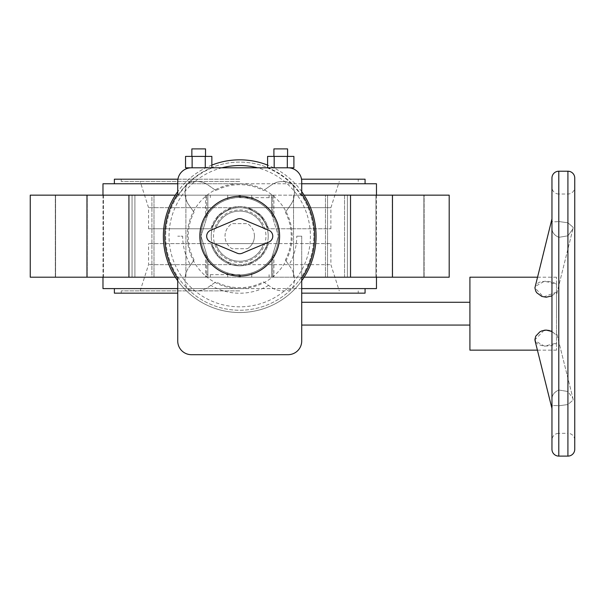 <?xml version="1.0" encoding="UTF-8"?>
<svg xmlns="http://www.w3.org/2000/svg" width="605" height="605" viewBox="0 0 605 605"><rect width="100%" height="100%" fill="white"/><g stroke="black" fill="none" stroke-linecap="round" stroke-linejoin="round"><path stroke-width="0.45" stroke-dasharray="3.02 2.27" d="M86.976 277.203L86.976 195.158L30.25 195.158L55.577 195.158L30.25 195.158L30.25 277.203L134.907 277.203L103.508 277.203L103.508 195.158L227.707 195.158L227.707 199.348C235.716 196.791 243.732 196.791 251.74 199.348C259.969 202.123 266.586 207.054 271.592 214.147L278.466 236.177A38.743 38.743 0 0 0 239.724 197.434A38.743 38.743 0 0 0 200.981 236.177L207.848 214.147C212.854 207.054 219.479 202.123 227.707 199.348C235.716 196.791 243.732 196.791 251.74 199.348C259.969 202.123 266.586 207.054 271.592 214.147L278.466 236.177L271.592 258.206C266.586 265.3 259.969 270.238 251.74 273.014C243.732 275.57 235.716 275.57 227.707 273.014C219.479 270.238 212.854 265.3 207.848 258.206L200.981 236.177A38.743 38.743 0 0 0 239.724 274.92A38.743 38.743 0 0 0 278.466 236.177A38.743 38.743 0 0 0 239.724 197.434A38.743 38.743 0 0 0 200.981 236.177L207.848 214.147C212.854 207.054 219.479 202.123 227.707 199.348L227.707 195.158L175.329 195.158M268.212 236.177A28.488 28.488 0 0 0 239.724 207.689A28.488 28.488 0 0 0 211.236 236.177A28.488 28.488 0 0 0 239.724 264.665A28.488 28.488 0 0 0 268.212 236.177A28.488 28.488 0 0 0 239.724 207.689A28.488 28.488 0 0 0 211.236 236.177A28.488 28.488 0 0 0 239.724 264.665A28.488 28.488 0 0 0 268.212 236.177A28.488 28.488 0 0 0 239.724 207.689A28.488 28.488 0 0 0 211.236 236.177M251.74 195.158L327.547 195.158L251.74 195.158L271.592 195.158L251.74 195.158L251.74 199.348L251.74 195.158M86.976 195.158L134.907 195.158L134.907 277.203L134.907 195.158L103.508 195.158L103.508 277.203L151.9 277.203L151.9 195.158L132.049 195.158L151.9 195.158L151.9 277.203L128.925 277.203L227.707 277.203L151.9 277.203L227.707 277.203L227.707 273.014C219.479 270.238 212.854 265.3 207.848 258.206L200.981 236.177A38.743 38.743 0 0 0 239.724 274.92A38.743 38.743 0 0 0 278.466 236.177L271.592 258.206C266.586 265.3 259.969 270.238 251.74 273.014C243.732 275.57 235.716 275.57 227.707 273.014L227.707 277.203L175.329 277.203M304.118 277.203L251.74 277.203L251.74 273.014L251.74 277.203L350.522 277.203L251.74 277.203L327.547 277.203L327.547 195.158L350.522 195.158L327.547 195.158L327.547 277.203L350.522 277.203L344.54 277.203L344.54 195.158L449.197 195.158L375.939 195.158L449.197 195.158L449.197 277.203L344.54 277.203L449.197 277.203L423.871 277.203L423.871 195.158L423.871 277.203L375.939 277.203L375.939 195.158L375.939 277.203L344.54 277.203L344.54 195.158L350.522 195.158L350.522 277.203M102.979 288.6L376.469 288.6M102.979 183.761L376.469 183.761M392.221 195.158L424.128 195.158L392.221 195.158L392.221 277.203L424.128 277.203L392.221 277.203L424.128 277.203L424.128 195.158L392.221 195.158L424.128 195.158L424.128 277.203L392.221 277.203L392.221 195.158M293.546 195.158L325.452 195.158L293.546 195.158L293.546 277.203L325.452 277.203L293.546 277.203L325.452 277.203L325.452 195.158L293.546 195.158L325.452 195.158L325.452 277.203L293.546 277.203L293.546 195.158M153.995 195.158L185.901 195.158L153.995 195.158L153.995 277.203L185.901 277.203L153.995 277.203L185.901 277.203L185.901 195.158L153.995 195.158L185.901 195.158L185.901 277.203L153.995 277.203L153.995 195.158M55.32 195.158L87.226 195.158L55.32 195.158L55.32 277.203L87.226 277.203L55.32 277.203L87.226 277.203L87.226 195.158L55.32 195.158L87.226 195.158L87.226 277.203L55.32 277.203L55.32 195.158M239.724 288.6L114.375 288.6L239.724 288.6A52.416 52.416 0 0 0 292.139 236.177A52.416 52.416 0 0 0 239.724 183.761L114.375 183.761L239.724 183.761A52.416 52.416 0 0 0 187.3 236.177A52.416 52.416 0 0 0 239.724 288.6M114.375 293.153L177.734 293.153M239.724 181.477L121.212 181.477L239.724 181.477M114.375 179.201L177.923 179.201M239.724 290.876L121.212 290.876L239.724 290.876M247.861 264.665L239.724 265.807L247.861 264.665L330.89 264.665L247.861 264.665L260.929 256.875L268.408 243.588L263.674 243.588L330.89 243.588L268.408 243.588L260.929 256.875L247.861 264.665M301.713 293.153L365.072 293.153M254.425 236.177A14.702 14.702 0 0 0 247.4 223.646L232.04 223.646A14.702 14.702 0 0 0 232.04 248.715L247.4 248.715L232.04 248.715A14.702 14.702 0 0 1 232.04 223.646L247.4 223.646A14.702 14.702 0 0 1 247.4 248.715A14.702 14.702 0 0 0 254.425 236.177M239.724 312.528A76.351 76.351 0 0 1 177.734 280.75A76.351 76.351 0 0 0 301.713 280.75M301.713 191.611A76.351 76.351 0 0 0 267.591 165.097M316.075 236.177A76.351 76.351 0 0 0 239.724 159.826A76.351 76.351 0 0 0 163.373 236.177A76.351 76.351 0 0 0 239.724 312.528A76.351 76.351 0 0 0 316.075 236.177M313.791 236.177A74.067 74.067 0 0 0 239.724 162.11A74.067 74.067 0 0 0 165.649 236.177A74.067 74.067 0 0 0 239.724 310.252A74.067 74.067 0 0 0 313.791 236.177A74.067 74.067 0 0 0 239.724 162.11A74.067 74.067 0 0 0 165.649 236.177A74.067 74.067 0 0 0 239.724 310.252A74.067 74.067 0 0 0 313.791 236.177M206.676 215.955C214.321 204.293 225.098 198.122 239.028 197.442L240.419 197.442C254.35 198.122 265.134 204.301 272.779 215.962C274.156 218.352 274.156 218.352 272.779 215.962C274.156 218.352 274.156 218.352 272.779 215.962C265.134 204.301 254.35 198.13 240.427 197.442L239.028 197.442C225.105 198.122 214.321 204.293 206.676 215.955C205.292 218.337 205.292 218.337 206.676 215.955C205.292 218.337 205.292 218.337 206.676 215.955L206.676 195.158L239.028 195.158L205.549 195.158L206.676 195.158L206.676 215.955M239.724 206.547A29.63 29.63 0 0 1 268.408 228.773L330.89 228.773L268.408 228.773L260.929 215.486L247.861 207.689L239.724 206.547L247.861 207.689L330.89 207.689L247.861 207.689L260.929 215.486L268.408 228.773A29.63 29.63 0 0 0 211.032 228.773L148.558 228.773L211.032 228.773L218.518 215.486L231.586 207.689L239.724 206.547L231.586 207.689L218.518 215.486L211.039 228.773A29.63 29.63 0 0 1 239.724 206.547A29.63 29.63 0 0 0 211.032 228.773M239.724 265.807A29.63 29.63 0 0 0 268.408 243.588A29.63 29.63 0 0 1 239.724 265.807L231.586 264.665L218.518 256.875L211.039 243.588L148.558 243.588L211.032 243.588A29.63 29.63 0 0 0 239.724 265.807A29.63 29.63 0 0 1 211.032 243.588L218.518 256.875L231.586 264.665L148.558 264.665L231.586 264.665L239.724 265.807M263.674 243.588L215.773 243.588L263.674 243.588A25.07 25.07 0 0 1 239.724 261.247A25.07 25.07 0 0 0 263.674 243.588M231.586 207.689L148.558 207.689L231.586 207.689M301.713 183.761L177.734 183.761M301.713 288.6L177.734 288.6M304.118 195.158L350.522 195.158M128.925 195.158L132.049 195.158L128.925 195.158L128.925 277.203M55.577 195.158L103.508 195.158L55.577 195.158L55.577 277.203L55.577 195.158M239.731 274.693L206.479 274.693L239.724 274.693L239.731 277.203L269.104 277.203L239.731 277.203L239.724 274.693L239.724 277.203L210.351 277.203L272.968 277.203L239.724 277.203L239.731 274.693M269.104 277.203L269.104 274.693M210.351 277.203L210.351 274.693M272.968 277.203L272.968 274.693M206.479 277.203L239.731 277.203L206.479 277.203L206.479 274.693M206.676 277.203L273.899 277.203L206.676 277.203L206.676 256.399C214.321 268.06 225.105 274.231 239.028 274.92L240.427 274.92C254.35 274.231 265.134 268.053 272.779 256.391C274.156 254.009 274.156 254.009 272.779 256.391C274.156 254.009 274.156 254.009 272.779 256.391C265.134 268.06 254.35 274.231 240.419 274.92L239.028 274.92C225.098 274.231 214.321 268.06 206.676 256.399C205.292 254.017 205.292 254.017 206.676 256.399C205.292 254.017 205.292 254.017 206.676 256.399L206.676 277.203M239.716 197.661L272.968 197.661L239.724 197.661L239.716 195.158L210.343 195.158L239.716 195.158L239.724 197.661L239.724 195.158L269.096 195.158L206.471 195.158L239.724 195.158L239.716 197.661M210.343 195.158L210.343 197.661M269.096 195.158L269.096 197.661M206.471 195.158L206.471 197.661M272.968 195.158L239.716 195.158L272.968 195.158L272.968 197.661M240.427 195.158L272.779 195.158L240.427 195.158L240.419 197.442L240.427 195.158M272.779 195.158L273.899 195.158L272.779 195.158L272.779 215.962L272.779 195.158M211.856 165.097A76.351 76.351 0 0 0 177.734 191.611A76.351 76.351 0 0 1 211.856 165.097M301.524 179.201L365.072 179.201M239.724 179.201L121.212 179.201L239.724 179.201M212.332 167.804L191.407 167.804A13.673 13.673 0 0 0 177.734 181.477L177.734 193.993A74.982 74.982 0 0 0 177.734 278.361L177.734 341.016A13.673 13.673 0 0 0 191.407 354.689L288.041 354.689A13.673 13.673 0 0 0 301.713 341.016L301.713 236.177L296.768 236.177A57.044 57.044 0 0 1 288.925 265.043L285.394 259.999A51.508 51.508 0 0 0 285.394 212.355L290.702 204.762C294.575 199.816 295.331 193.388 292.986 185.485L292.843 185.16A4.56 4.56 0 0 0 290.74 183.058L290.415 182.914C282.512 180.57 276.084 181.326 271.138 185.198L263.546 190.507A51.508 51.508 0 0 0 215.902 190.507L208.309 185.198C203.363 181.326 196.935 180.57 189.025 182.914L188.707 183.058A73.651 73.651 0 0 1 212.332 167.804L267.107 167.804A73.651 73.651 0 0 1 290.74 183.058M296.768 236.177L301.713 236.177L301.713 278.361A74.982 74.982 0 0 0 301.713 193.993L301.713 181.477A13.673 13.673 0 0 0 288.041 167.804L267.107 167.804M188.707 183.058A4.56 4.56 0 0 0 186.597 185.16L186.453 185.485C184.109 193.388 184.873 199.816 188.737 204.762L194.054 212.355A51.508 51.508 0 0 0 194.054 259.999L190.522 265.043A57.044 57.044 0 0 1 182.68 236.177L177.734 236.177L182.68 236.177M301.713 313.67L301.713 325.066L301.713 313.67M469.911 350.136L469.911 277.203M551.813 407.195A11.397 7.933 -14 0 0 551.957 408.481L551.957 406.59C551.783 405.554 554.059 405.297 558.793 405.804L567.913 404.533L573.162 400.011L572.943 398.445L567.913 391.511L558.793 390.006C554.059 392.214 551.783 395.375 551.957 399.489L551.957 405.864A11.397 7.933 -14 0 0 551.813 407.195M535.561 342.022L538.17 344.525L543.978 346.12L550.671 345.795L554.513 344.51L556.517 343.08L556.517 333.264L556.517 350.136L556.517 343.08L544.5 346.158L535.077 340.796L551.957 408.488M543.986 330.3L534.933 339.836M534.979 340.29L535.077 340.796M551.957 440.16L551.957 406.59C551.836 405.547 554.12 405.289 558.793 405.804L558.793 433.324A6.836 6.836 0 0 0 551.957 440.16L551.957 220.742C551.836 221.785 554.12 222.05 558.793 221.528L558.793 194.016A6.836 6.836 0 0 1 551.957 187.179L551.957 220.742C551.783 221.778 554.059 222.043 558.793 221.528L567.913 222.799L573.162 227.321L572.943 228.887L567.913 235.821L558.793 237.334C554.12 235.224 551.836 232.063 551.957 227.851L551.957 221.475A11.397 7.933 14 0 1 551.813 220.144A11.397 7.933 14 0 1 551.957 218.851L535.077 286.543L544.492 281.174L556.517 284.252L556.517 294.068L556.517 284.252L552.804 282.104L546.164 281.113L539.841 282.066L536.801 283.768L535.758 284.978L534.918 287.882L543.517 296.942L556.517 292.109L556.517 294.764L556.517 292.109L551.957 295.86M551.957 331.472L556.517 335.223L556.517 332.568L572.943 398.445L573.162 400.011L567.913 404.533L567.913 433.324L558.793 433.324L558.793 405.804L567.913 404.533L567.913 433.324A6.836 6.836 0 0 1 574.75 440.16L574.75 187.179A6.836 6.836 0 0 1 567.913 194.016L558.793 194.016L558.793 221.528L567.913 222.799L573.162 227.321L572.943 228.887L567.913 235.821L558.793 237.334C554.059 235.118 551.783 231.957 551.957 227.851L551.957 405.864M198.697 156.408L191.861 156.408L198.697 156.408M205.534 148.891L191.861 148.891M280.743 156.408L287.587 156.408L280.743 156.408M287.587 148.891L273.906 148.891M279.608 236.177A39.885 39.885 0 0 1 239.724 276.062A39.885 39.885 0 0 1 199.839 236.177A39.885 39.885 0 0 1 239.724 196.292A39.885 39.885 0 0 1 279.608 236.177M567.913 456.109L567.913 313.67L567.913 391.511L572.943 398.445L556.517 332.568L556.517 335.223L556.517 313.67L556.517 335.223L551.699 331.351M550.694 330.927L549.431 330.527M546.164 330.103L545.634 330.118M574.75 187.179L574.75 313.67M567.913 171.223L567.913 391.511L558.793 390.006C554.12 392.108 551.836 395.269 551.957 399.489L551.957 227.851M551.957 218.851L551.957 187.179M556.517 292.109L556.517 313.67L556.517 292.109M556.517 284.252L556.517 277.203L556.517 284.252M268.854 242.068L242.189 253.23A6.383 6.383 0 0 1 237.258 253.23L210.593 242.068A6.383 6.383 0 0 1 210.593 230.293L237.258 219.123A6.383 6.383 0 0 1 242.189 219.123L268.854 230.293A6.383 6.383 0 0 1 268.854 242.068M293.901 156.408L287.322 156.408L287.322 167.804M293.901 167.804L288.041 167.804M287.322 156.408L267.591 156.408M274.171 156.408L274.171 167.804M191.407 167.804L185.538 167.804M211.856 156.408L185.538 156.408M192.118 156.408L192.118 167.804M205.276 156.408L205.276 167.804M574.75 449.273L574.75 178.059M469.911 313.67L469.911 302.273L469.911 313.67M190.522 265.043L188.737 267.591A20.509 20.509 0 0 0 186.453 286.876A4.56 4.56 0 0 0 189.025 289.447A20.509 20.509 0 0 0 208.309 287.163L215.902 281.847A51.508 51.508 0 0 0 263.546 281.847L271.138 287.163A20.509 20.509 0 0 0 290.415 289.447A4.56 4.56 0 0 0 292.986 286.876A20.509 20.509 0 0 0 290.702 267.591L288.925 265.043M194.054 259.999L188.737 267.591A20.509 20.509 0 0 0 186.453 286.876A4.56 4.56 0 0 0 189.025 289.447A20.509 20.509 0 0 0 208.309 287.163L215.902 281.847M263.546 281.847L271.138 287.163A20.509 20.509 0 0 0 290.415 289.447A4.56 4.56 0 0 0 292.986 286.876A20.509 20.509 0 0 0 290.702 267.591L285.394 259.999M215.902 190.507L208.309 185.198A20.509 20.509 0 0 0 189.025 182.914A4.56 4.56 0 0 0 186.453 185.485A20.509 20.509 0 0 0 188.737 204.762L194.054 212.355M285.394 212.355L290.702 204.762A20.509 20.509 0 0 0 292.986 185.485A4.56 4.56 0 0 0 290.415 182.914A20.509 20.509 0 0 0 271.138 185.198L263.546 190.507M268.59 285.378A57.044 57.044 0 0 1 210.858 285.378M292.843 185.16A73.651 73.651 0 0 1 301.713 196.406M177.734 196.406A73.651 73.651 0 0 1 186.597 185.16M239.724 262.388A26.212 26.212 0 0 0 265.935 236.177A26.212 26.212 0 0 0 239.724 209.965A26.212 26.212 0 0 0 213.512 236.177A26.212 26.212 0 0 0 239.724 262.388M221.922 167.804A70.649 70.649 0 0 0 239.724 306.833A70.649 70.649 0 0 0 257.526 167.804M239.724 274.92A38.743 38.743 0 0 0 278.466 236.177A38.743 38.743 0 0 0 239.724 197.434M263.674 228.773A25.07 25.07 0 0 0 215.773 228.773A25.07 25.07 0 0 1 263.674 228.773M215.773 243.588A25.07 25.07 0 0 0 239.724 261.247A25.07 25.07 0 0 1 215.773 243.588M240.427 277.203L240.427 274.92L240.419 277.203M272.779 277.203L272.779 256.391L272.779 277.203M239.028 277.203L239.028 274.92L239.028 277.203M239.028 197.442L239.028 195.158L239.028 197.442M207.848 214.147L207.848 195.158L207.848 214.147M132.049 277.203L132.049 195.158L132.049 277.203M207.848 277.203L207.848 258.206L207.848 277.203M271.592 214.147L271.592 195.158L271.592 214.147M271.592 277.203L271.592 258.206L271.592 277.203M347.399 277.203L347.399 195.158L347.399 277.203M392.471 277.203L392.471 195.158M558.793 456.109L558.793 171.223M567.913 194.016L567.913 222.799L567.913 194.016M102.979 195.158L102.979 277.203M358.236 181.477L358.236 179.201M330.89 243.588L330.89 264.665L339.276 290.876M358.236 293.153L358.236 290.876M330.89 228.773L330.89 207.689L339.276 181.477M140.171 290.876L148.558 264.665L148.558 243.588M148.558 228.773L148.558 207.689L140.171 181.477M273.899 254.425L273.899 277.203M273.899 195.158L273.899 217.929M205.549 254.433L205.549 277.203M205.549 195.158L205.549 217.921M121.212 293.153L121.212 290.876M121.212 181.477L121.212 179.201M376.469 195.158L376.469 277.203M572.943 228.887L556.517 294.764L572.943 228.887M556.517 350.136L537.406 350.136M556.517 277.203L537.406 277.203"/><path stroke-width="0.91" d="M177.734 288.6L102.979 288.6L102.979 277.203M177.734 183.761L102.979 183.761L102.979 195.158M177.734 293.153L114.375 293.153L114.375 288.6M177.923 179.201L114.375 179.201L114.375 183.761M301.713 280.75A76.351 76.351 0 0 0 301.713 191.611M267.591 165.097A76.351 76.351 0 0 0 211.856 165.097A76.351 76.351 0 0 1 239.724 159.826M376.469 195.158L376.469 183.761L301.713 183.761M376.469 277.203L376.469 288.6L301.713 288.6M350.522 195.158L350.522 277.203L449.197 277.203L449.197 195.158L304.118 195.158M175.329 195.158L30.25 195.158L30.25 277.203L86.976 277.203L86.976 195.158M175.329 277.203L86.976 277.203M350.522 277.203L304.118 277.203M177.734 191.611A76.351 76.351 0 0 0 177.734 280.75A76.351 76.351 0 0 1 177.734 191.611M365.072 183.761L365.072 179.201L301.524 179.201M365.072 288.6L365.072 293.153L301.713 293.153M288.041 167.804L191.407 167.804A13.673 13.673 0 0 0 177.734 181.477L177.734 193.993A74.982 74.982 0 0 0 177.734 278.361L177.734 341.016A13.673 13.673 0 0 0 191.407 354.689L288.041 354.689A13.673 13.673 0 0 0 301.713 341.016L301.713 278.361A74.982 74.982 0 0 0 301.713 193.993L301.713 181.477A13.673 13.673 0 0 0 288.041 167.804L293.901 167.804L293.901 156.408L287.322 156.408L287.322 167.804M534.933 339.836L534.979 340.29M551.957 331.472L546.164 330.103L541.8 330.905L539.819 331.88L535.75 336.183L534.918 339.45L535.561 342.022M551.957 295.86L546.164 297.229L541.815 296.435L536.801 292.79L535.758 291.164L534.918 287.882L551.957 218.851L551.957 178.059A6.836 6.836 0 0 1 558.793 171.223L558.793 456.109A6.836 6.836 0 0 1 551.957 449.273L551.957 408.488A11.397 7.933 -14 0 1 551.813 407.195A11.397 7.933 -14 0 1 551.957 405.864M551.957 227.851L551.957 221.475A11.397 7.933 14 0 1 551.813 220.144A11.397 7.933 14 0 1 551.957 218.851M567.913 456.109L567.913 171.223A6.836 6.836 0 0 1 574.75 178.059L574.75 449.273A6.836 6.836 0 0 1 567.913 456.109L558.793 456.109M551.957 178.059L551.957 449.273M191.861 156.408L191.861 148.891L205.534 148.891L205.534 156.408M273.906 156.408L273.906 148.891L287.587 148.891L287.587 156.408M279.608 236.177A39.885 39.885 0 0 1 239.724 276.062A39.885 39.885 0 0 1 199.839 236.177A39.885 39.885 0 0 1 239.724 196.292A39.885 39.885 0 0 1 279.608 236.177M537.406 277.203L469.911 277.203L469.911 350.136L537.406 350.136M551.699 331.351L550.694 330.927M549.431 330.527L546.164 330.103M545.634 330.118L543.986 330.3M574.75 313.67L574.75 440.16M268.854 242.068L242.189 253.23A6.383 6.383 0 0 1 237.258 253.23L210.593 242.068A6.383 6.383 0 0 1 210.593 230.293L237.258 219.123A6.383 6.383 0 0 1 242.189 219.123L268.854 230.293A6.383 6.383 0 0 1 268.854 242.068M267.591 167.804L267.591 156.408L287.322 156.408M274.171 156.408L274.171 167.804M191.407 167.804L185.538 167.804L185.538 156.408L205.276 156.408L205.276 167.804M192.118 156.408L192.118 167.804M205.276 156.408L211.856 156.408L211.856 167.804M257.526 167.804A70.649 70.649 0 0 0 221.922 167.804M392.471 277.203L392.471 195.158M128.925 195.158L128.925 277.203M469.911 325.066L301.713 325.066M535.077 340.796L551.957 408.488M567.913 171.223L558.793 171.223M469.911 302.273L301.713 302.273"/></g></svg>
